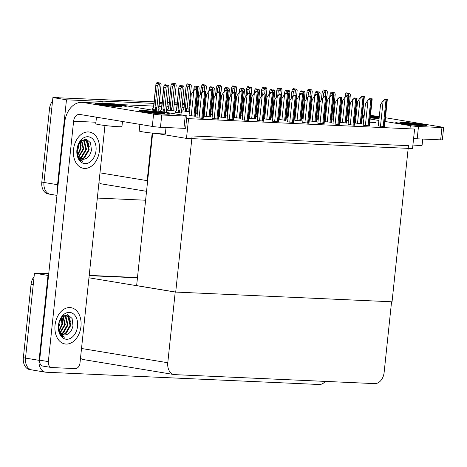 <?xml version="1.0" encoding="UTF-8"?>
<svg xmlns="http://www.w3.org/2000/svg" width="467" height="467" viewBox="0 0 467 467"><rect width="100%" height="100%" fill="white"/><g stroke="black" fill="none" stroke-linecap="round" stroke-linejoin="round"><path stroke-width="0.7" d="M375.515 122.587L369.846 122.231M363.606 121.204L361.902 120.918M355.661 119.891L354.92 119.768M348.68 118.735L348.324 118.676M340.729 117.421L339.988 117.299M333.747 116.271L333.035 116.155M325.803 114.958L325.114 114.847M152.166 133.101L147.169 180.647A11.611 8.167 99.4 0 0 147.251 184.599M50.956 194.348A11.611 8.167 -80.6 0 1 50.278 194.278A11.611 8.167 -80.6 0 1 43.98 182.457L52.905 97.556L154.081 101.841M159.317 102.337L162.102 102.466L159.317 102.337M167.367 102.699L169.171 102.781L167.367 102.699M174.436 103.02L177.221 103.143L174.436 103.02M182.486 103.376L184.29 103.458L182.486 103.376M189.555 103.697L190.279 103.727L189.555 103.697M197.605 104.059L198.329 104.088L197.605 104.059M204.674 104.375L205.398 104.41L204.674 104.375M212.724 104.736L213.442 104.771L212.724 104.736M219.794 105.057L220.512 105.087L219.794 105.057M227.838 105.419L228.561 105.449L227.838 105.419M234.907 105.735L235.631 105.764L234.907 105.735M242.957 106.097L243.681 106.126L242.957 106.097M250.026 106.412L250.75 106.447L250.026 106.412M258.076 106.774L258.8 106.809L258.076 106.774M265.145 107.095L265.869 107.124L265.145 107.095M273.195 107.457L273.913 107.486L273.195 107.457M280.264 107.772L280.982 107.807L280.264 107.772M288.308 108.134L289.032 108.163L288.308 108.134M295.377 108.449L296.101 108.484L295.377 108.449M303.427 108.811L304.151 108.846L303.427 108.811M310.497 109.132L311.22 109.161L310.497 109.132M318.547 109.494L319.27 109.523L318.547 109.494M325.616 109.809L326.34 109.844L325.616 109.809M333.671 110.107L334.39 110.206M340.706 110.486L341.453 110.521M57.663 188.861A11.611 8.167 -80.6 0 1 57.552 184.698L66.472 99.798L52.905 97.556M145.605 200.232L97.334 198.066M355.65 112.792L355.947 112.804L355.656 112.757M349.415 111.724L348.703 111.607M355.947 112.804L355.749 114.672M153.917 103.4L100.323 100.995L103.038 101.444L102.845 103.306M311.086 110.463L310.362 110.428M304.017 110.142L303.293 110.113M295.967 109.78L295.243 109.751M288.898 109.465L288.174 109.436M280.848 109.103L280.124 109.074M273.779 108.788L273.055 108.753M265.729 108.426L265.005 108.391M258.66 108.105L257.942 108.075M250.61 107.743L249.892 107.714M243.546 107.428L242.822 107.392M235.496 107.066L234.773 107.036M228.427 106.75L227.703 106.715M220.377 106.388L219.653 106.353M213.308 106.067L212.584 106.038M205.258 105.705L204.534 105.676M198.189 105.39L197.465 105.355M190.139 105.028L189.421 104.993M184.15 104.76L182.352 104.678M177.081 104.445L174.302 104.316M169.036 104.083L167.233 104.001M161.967 103.762L159.183 103.639M319.101 111.117L318.389 110.994M325.446 111.432L326.164 111.467M333.491 111.794L334.214 111.829M340.536 112.109L341.284 112.144M348.61 112.477L349.334 112.506M66.472 99.798L103.038 101.444M98.963 182.562A11.611 8.167 99.4 0 0 101.905 183.951L146.545 191.324M310.8 113.148L310.076 113.119M303.731 112.833L303.007 112.804M295.681 112.471L294.963 112.442M288.612 112.156L287.894 112.121M280.568 111.794L279.844 111.759M273.499 111.473L272.775 111.444M265.449 111.111L264.725 111.082M258.379 110.796L257.656 110.761M250.33 110.434L249.606 110.405M243.26 110.119L242.536 110.084M235.21 109.757L234.487 109.722M228.141 109.436L227.423 109.406M220.097 109.074L219.373 109.044M213.028 108.758L212.304 108.723M204.978 108.397L204.254 108.362M197.909 108.081L197.185 108.046M189.859 107.719L189.135 107.684M183.87 107.451L182.066 107.369M176.8 107.13L174.016 107.007M168.75 106.768L166.952 106.686M161.681 106.453L158.903 106.324M153.631 106.091L118.425 104.509M318.821 113.802L318.103 113.685M256.044 116.481L257.772 116.557M286.277 117.836L288.011 117.918M301.396 118.519L303.124 118.595M316.515 119.196L318.243 119.272M331.628 119.873L333.362 119.955M271.158 117.159L272.891 117.235M240.925 115.798L242.653 115.88M225.806 115.121L227.54 115.197M210.687 114.444L212.421 114.52M195.574 113.761L197.302 113.837M175.481 112.401L181.914 113.061M166.55 112.459L167.542 112.5L166.795 112.378M212.006 118.455L218.287 119.067M378.299 125.927L384.586 126.539M363.186 125.249L369.467 125.862M348.067 124.566L354.348 125.179M332.948 123.889L339.229 124.502M317.829 123.212L324.116 123.825M196.887 117.777L203.174 118.39M227.125 119.138L233.407 119.745M242.245 119.815L248.526 120.428M257.358 120.492L263.645 121.105M272.477 121.175L278.758 121.782M287.596 121.852L293.877 122.465M302.715 122.529L308.996 123.142M346.748 120.556L348.481 120.632M249.168 114.316L249.921 114.351M279.4 115.676L280.153 115.711M294.519 116.353L295.272 116.388M309.639 117.036L310.392 117.065M264.287 114.993L265.034 115.028M234.049 113.639L234.802 113.674M218.93 112.956L219.683 112.991M203.816 112.278L204.564 112.314M182.743 110.877L189.45 111.631M167.624 110.194L174.057 110.854M152.511 109.517L158.938 110.171M204.149 116.248L210.436 116.861M355.329 123.043L361.61 123.656M340.209 122.36L346.496 122.973M325.09 121.683L331.377 122.296M309.977 121.006L316.258 121.613M189.036 115.571L195.317 116.184M219.268 116.931L225.555 117.538M234.387 117.608L240.668 118.221M249.506 118.285L255.788 118.898M264.62 118.968L270.907 119.575M279.739 119.645L286.026 120.258M294.858 120.323L301.139 120.935M324.758 117.713L325.505 117.748M188.54 118.887L186.491 138.401L412.542 148.559L414.597 129.044L186.648 118.571M186.491 138.401L157.309 133.58M175.709 292.073L192.118 135.95L408.462 145.669L392.052 301.793L175.709 292.073L136.633 285.617L152.656 133.153M325.301 381.393A11.611 8.167 -80.6 0 1 319.165 384.499L46.064 372.228A11.611 8.167 -80.6 0 1 45.387 372.158A11.611 8.167 -80.6 0 1 39.088 360.337L48.013 275.437L34.447 273.195L48.755 273.58M89.179 275.653L137.45 277.824L89.179 275.653M48.013 275.437L48.556 275.46M175.218 292.05L167.787 362.736A11.611 8.167 99.4 0 0 174.086 374.557A11.611 8.167 99.4 0 0 174.763 374.633L374.732 383.617A11.611 8.167 99.4 0 0 384.131 372.456L391.562 301.775L175.218 292.05L88.952 277.801M32.497 369.987A11.611 8.167 -80.6 0 1 31.814 369.917A11.611 8.167 -80.6 0 1 25.522 358.096L34.447 273.195M80.499 358.201A11.611 8.167 99.4 0 0 83.447 359.584L174.086 374.557M56.974 195.387L50.278 194.278A11.611 8.167 -80.6 0 1 43.98 182.457L51.691 109.08L49.52 108.723A11.611 8.167 -80.6 0 1 52.549 100.965M50.278 194.278L48.107 193.922A11.611 8.167 -80.6 0 1 41.808 182.101L49.52 108.723M57.167 97.749A11.611 8.167 -80.6 0 1 58.918 97.568M159.346 102.08L162.131 102.203M167.396 102.442L169.2 102.518M174.465 102.758L177.25 102.88M182.515 103.119L184.313 103.201M189.584 103.435L190.308 103.47M197.634 103.797L198.352 103.832M204.698 104.118L205.422 104.147M212.748 104.48L213.472 104.509M219.817 104.795L220.541 104.83M227.867 105.157L228.591 105.192M234.936 105.472L235.66 105.507M242.986 105.834L243.71 105.869M250.055 106.155L250.779 106.184M258.105 106.517L258.823 106.546M265.174 106.832L265.892 106.867M273.218 107.194L273.942 107.229M280.288 107.509L281.011 107.544M288.337 107.871L289.061 107.906M295.407 108.192L296.131 108.221M303.457 108.554L304.18 108.583M310.526 108.869L311.25 108.904M318.576 109.231L319.294 109.266M325.645 109.552L326.363 109.582M45.387 372.158L31.814 369.917A11.611 8.167 -80.6 0 1 25.522 358.096L33.233 284.718L31.061 284.362A11.611 8.167 -80.6 0 1 34.085 276.604M31.814 369.917L29.643 369.56A11.611 8.167 -80.6 0 1 23.35 357.734L31.061 284.362M38.703 273.388A11.611 8.167 -80.6 0 1 40.46 273.207M89.203 275.396L137.479 277.561M321.67 99.418L322.195 91.987L323.287 89.973L324.372 90.154L323.73 91.036L324.816 91.217L325.458 90.329L326.766 90.522L327.39 91.83L326.853 96.943M324.979 114.794L325.003 117.725M323.45 89.991L324.594 90.16L323.45 89.979M326.766 90.522L325.458 90.329M325.131 96.646L325.645 91.754L326.544 90.51M323.287 89.973L324.372 90.154M322.364 92.81L323.613 93.015L323.123 97.673M325.061 114.783L327.39 91.83M324.985 90.983L324.594 90.16M325.645 91.754L323.613 93.015M324.326 91.135L324.431 90.154M324.431 91.153L324.536 90.16M345.189 97.107L345.364 94.1L346.257 92.857L347.401 93.038L346.707 93.925L347.792 94.106L348.429 93.219L349.736 93.406L348.429 93.219M347.296 94.025L347.401 93.038M346.257 92.857L347.343 93.038M347.512 93.044L346.426 92.863L347.565 93.05L347.407 94.042M347.962 93.867L347.565 93.05M348.493 95.846L348.621 94.638L346.59 95.898M345.341 95.694L346.549 95.893M348.621 94.638L349.514 93.394M348.201 120.62L348.067 117.649L347.973 120.609M348.067 117.649L350.367 94.719L347.95 117.678M349.736 93.406L350.367 94.719M306.556 98.741L307.082 91.304L308.167 89.29L309.253 89.471L308.617 90.359L309.697 90.54L310.339 89.652L311.647 89.839L312.277 91.153L311.74 96.26M309.86 114.117L309.884 117.042M308.331 89.314L309.475 89.483L308.337 89.302M311.647 89.839L310.339 89.652M310.012 95.969L310.526 91.077L311.425 89.833M308.167 89.29L309.253 89.471M307.251 92.127L308.494 92.332L308.004 96.996M309.977 114.076L312.277 91.153M309.872 90.306L309.475 89.483M310.106 117.054L309.948 114.1M310.526 91.077L308.494 92.332M309.207 90.458L309.312 89.477M309.317 90.475L309.417 89.477M291.437 98.064L291.963 90.627L293.048 88.613L294.134 88.794L293.498 89.682L294.584 89.857L295.22 88.975L296.527 89.162L297.158 90.475L296.621 95.583M294.741 113.434L294.765 116.365M293.218 88.637L294.362 88.806L293.218 88.619M296.527 89.162L295.22 88.975M294.899 95.291L295.413 90.394L296.306 89.15M293.048 88.613L294.134 88.794M292.132 91.45L293.381 91.655L292.891 96.319M294.829 113.423L297.158 90.475M294.753 89.623L294.362 88.806M295.413 90.394L293.381 91.655M294.087 89.781L294.192 88.794M294.198 89.798L294.303 88.8M276.318 97.381L276.843 89.95L277.929 87.936L279.015 88.111L278.379 88.999L279.464 89.179L280.101 88.292L281.414 88.485L282.039 89.792L281.502 94.906M279.628 112.757L279.645 115.688M278.099 87.954L279.243 88.123L278.099 87.942M281.414 88.485L280.101 88.292M279.78 94.608L280.293 89.717L281.187 88.473M277.929 87.936L279.015 88.111M277.013 90.767L278.262 90.977L277.772 95.636M279.71 112.745L282.039 89.792M279.634 88.946L279.243 88.123M280.293 89.717L278.262 90.977M278.974 89.098L279.073 88.117M279.079 89.115L279.184 88.123M330.076 96.424L330.245 93.423L331.138 92.18L332.282 92.361L331.588 93.242L332.673 93.423L333.31 92.536L334.623 92.729L333.31 92.536M332.177 93.342L332.282 92.361M331.138 92.18L332.224 92.361M332.393 92.367L331.307 92.186L332.451 92.367L332.288 93.359M332.843 93.19L332.451 92.367M333.374 95.163L333.502 93.96L331.471 95.221M330.222 95.017L331.436 95.215M333.502 93.96L334.395 92.717M333.082 119.943L332.948 116.966L332.854 119.931M332.948 116.966L335.248 94.036L332.837 117.001M334.623 92.729L335.248 94.036M314.956 95.747L315.126 92.74L316.025 91.497L317.163 91.684L316.468 92.565L317.554 92.746L318.196 91.859L319.504 92.046L318.196 91.859M317.064 92.664L317.163 91.684M316.025 91.497L317.111 91.678M317.274 91.684L316.188 91.509L317.332 91.69L317.169 92.682M317.723 92.513L317.332 91.69M318.255 94.486L318.383 93.283L316.352 94.538M315.102 94.334L316.317 94.532M318.383 93.283L319.282 92.04M317.963 119.26L317.834 116.289L317.735 119.248M317.834 116.289L320.128 93.359L317.718 116.324M319.504 92.046L320.128 93.359M299.837 95.07L300.007 92.063L300.906 90.82L302.05 91.001L301.349 91.888L302.435 92.063L303.077 91.182L304.385 91.369L303.077 91.182M301.945 91.987L302.05 91.001M300.906 90.82L301.991 91.001M302.155 91.007L301.069 90.826L302.213 91.012L302.05 92.005M302.604 91.83L302.213 91.012M303.141 93.809L303.264 92.6L301.233 93.861M299.989 93.657L301.197 93.855M303.264 92.6L304.163 91.357M303.025 116.849L302.598 115.641L302.622 118.571M302.715 115.612L305.009 92.682L302.598 115.641M304.385 91.369L305.009 92.682M284.718 94.387L284.893 91.386L285.786 90.143L286.931 90.324L286.236 91.205L287.322 91.386L287.958 90.499L289.266 90.691L287.958 90.499M286.826 91.304L286.931 90.324M285.786 90.143L286.872 90.318M287.042 90.329L285.956 90.149L287.094 90.329L286.936 91.322M287.491 91.153L287.094 90.329M288.022 93.126L288.151 91.923L286.113 93.184M284.87 92.974L286.078 93.178M288.151 91.923L289.044 90.68M287.725 117.9L287.596 114.929L287.503 117.894M287.596 114.929L289.896 91.999L287.479 114.964M289.266 90.691L289.896 91.999M355.323 123.072L357.57 101.701L359.876 98.169L362.369 96.535L364.336 96.622L361.598 123.778M359.876 98.169L361.814 96.441L364.336 96.622M361.814 96.441L362.369 96.535M378.299 125.962L380.547 104.585L382.847 101.059L385.339 99.418L387.312 99.506L384.569 126.668M382.847 101.059L384.79 99.331L387.312 99.506M384.79 99.331L385.339 99.418M165.236 114.146A15.481 0.922 -174 0 1 148.85 112.635A15.481 0.922 -174 0 1 139.008 110.79A15.481 0.922 -174 0 1 143.527 110.556A15.481 0.922 -174 0 1 160.759 112.179A15.481 0.922 -174 0 1 169.743 114.018A15.481 0.922 -174 0 1 165.236 114.146A15.481 0.922 -174 0 1 148.424 112.582A15.481 0.922 -174 0 1 138.985 110.732A15.481 0.922 -174 0 1 143.527 110.556A15.481 0.922 -174 0 1 160.339 112.121A15.481 0.922 -174 0 1 169.772 113.971A15.481 0.922 -174 0 1 165.236 114.146M121.817 106.972A15.481 0.922 -174 0 1 105.431 105.466A15.481 0.922 -174 0 1 95.589 103.616A15.481 0.922 -174 0 1 100.107 103.388A15.481 0.922 -174 0 1 117.334 105.005A15.481 0.922 -174 0 1 126.323 106.85A15.481 0.922 -174 0 1 121.817 106.972A15.481 0.922 -174 0 1 105.005 105.408A15.481 0.922 -174 0 1 95.566 103.563A15.481 0.922 -174 0 1 100.107 103.388A15.481 0.922 -174 0 1 116.913 104.947A15.481 0.922 -174 0 1 126.353 106.797A15.481 0.922 -174 0 1 121.817 106.972M80.966 326.404A18.382 12.93 99.4 0 0 70.996 307.683A18.382 12.93 99.4 0 0 55.042 325.236A18.382 12.93 99.4 0 0 65.006 343.957A18.382 12.93 99.4 0 0 80.966 326.404A18.382 12.93 -80.6 0 1 65.006 343.957A18.382 12.93 -80.6 0 1 55.042 325.236A18.382 12.93 -80.6 0 1 70.996 307.683A18.382 12.93 -80.6 0 1 80.966 326.404M99.424 150.765A18.382 12.93 99.4 0 0 89.46 132.044A18.382 12.93 99.4 0 0 73.5 149.598A18.382 12.93 99.4 0 0 83.465 168.318A18.382 12.93 99.4 0 0 99.424 150.765A18.382 12.93 -80.6 0 1 83.465 168.318A18.382 12.93 -80.6 0 1 73.5 149.598A18.382 12.93 -80.6 0 1 89.46 132.044A18.382 12.93 -80.6 0 1 99.424 150.765M104.958 125.495L79.991 363.028A5.802 4.08 99.4 0 1 75.298 368.603L51.825 367.552A5.802 4.08 99.4 0 1 51.487 367.511L42.801 366.081A5.802 4.08 -80.6 0 1 39.654 360.168L64.598 122.874A23.216 16.444 -87.4 0 1 81.923 102.366A23.216 16.444 -87.4 0 1 83.301 102.512L153.59 114.123A5.802 0.344 6 0 0 161.751 114.981L160.461 127.275A5.802 0.344 -174 0 1 152.295 126.417L79.839 114.45A7.741 5.481 92.6 0 0 79.378 114.397A7.741 5.481 92.6 0 0 73.605 121.233L48.34 361.604A5.802 4.08 99.4 0 0 51.487 367.511M185.218 116.032A5.802 0.344 6 0 0 186.923 115.968L185.627 128.262A5.802 0.344 -174 0 1 183.928 128.326L185.218 116.032L161.751 114.981M186.923 115.968A5.802 0.344 6 0 0 185.241 115.547L114.958 103.937L83.301 102.512M183.928 128.326L160.461 127.275M81.923 102.366L113.574 103.791A23.216 16.444 92.6 0 1 114.958 103.937M421.964 125.681A15.481 0.922 -174 0 1 405.578 124.169A15.481 0.922 -174 0 1 395.736 122.325A15.481 0.922 -174 0 1 400.254 122.091A15.481 0.922 -174 0 1 417.486 123.708A15.481 0.922 -174 0 1 426.47 125.553A15.481 0.922 -174 0 1 421.964 125.681A15.481 0.922 -174 0 1 405.152 124.117A15.481 0.922 -174 0 1 395.718 122.266A15.481 0.922 -174 0 1 400.254 122.091A15.481 0.922 -174 0 1 417.066 123.656A15.481 0.922 -174 0 1 426.505 125.506A15.481 0.922 -174 0 1 421.964 125.681M378.544 118.507A15.481 0.922 -174 0 1 370.302 117.9A15.481 0.922 -174 0 0 378.544 118.507A15.481 0.922 -174 0 0 379.081 118.53A15.481 0.922 -174 0 1 378.544 118.507M364.026 117.229A15.481 0.922 -174 0 1 362.31 117.019A15.481 0.922 -174 0 0 364.026 117.229M356.058 116.102A15.481 0.922 -174 0 1 355.317 115.968A15.481 0.922 -174 0 0 356.058 116.102M355.434 114.87A15.481 0.922 -174 0 1 356.187 114.894A15.481 0.922 -174 0 0 355.434 114.87M362.491 115.296A15.481 0.922 -174 0 1 364.213 115.448A15.481 0.922 -174 0 0 362.491 115.296M370.494 116.096A15.481 0.922 -174 0 1 379.21 117.305A15.481 0.922 -174 0 0 370.494 116.096M340.326 114.094L341.068 114.217M348.3 115.413L349.018 115.53M355.253 116.563L355.994 116.686M362.234 117.713L363.945 117.999M370.185 119.027L378.877 120.463M385.117 121.496L410.318 125.658A5.802 0.344 6 0 0 418.479 126.516L417.189 138.81A5.802 0.344 -174 0 1 413.599 138.53M441.945 127.567A5.802 0.344 6 0 0 443.65 127.503L442.36 139.796A5.802 0.344 -174 0 1 440.655 139.861L441.945 127.567L418.479 126.516M443.65 127.503A5.802 0.344 6 0 0 441.969 127.082L385.508 117.754M370.57 115.337A23.216 16.444 92.6 0 1 371.685 115.472L379.268 116.721M440.655 139.861L417.189 138.81M333.917 114.654A23.216 16.444 -87.4 0 0 333.158 114.964M340.209 122.395L342.457 101.018L344.757 97.492L347.25 95.852L349.223 95.945L346.479 123.101M344.757 97.492L346.695 95.764L349.223 95.945M346.695 95.764L347.25 95.852M325.09 121.718L327.338 100.341L329.638 96.815L332.13 95.175L334.103 95.262L331.366 122.424M329.638 96.815L331.582 95.081L334.103 95.262M331.582 95.081L332.13 95.175M309.971 121.035L312.219 99.664L314.524 96.132L317.011 94.497L318.984 94.585L316.247 121.741M314.524 96.132L316.463 94.404L318.984 94.585M316.463 94.404L317.011 94.497M363.18 125.279L365.428 103.907L367.733 100.376L370.22 98.741L372.193 98.829L369.455 125.985M367.733 100.376L369.671 98.648L372.193 98.829M369.671 98.648L370.22 98.741M348.061 124.601L350.308 103.225L352.614 99.699L355.101 98.058L357.074 98.152L354.336 125.308M352.614 99.699L354.552 97.971L357.074 98.152M354.552 97.971L355.101 98.058M332.948 123.924L335.189 102.547L337.495 99.022L339.988 97.381L341.955 97.469L339.217 124.631M337.495 99.022L339.433 97.288L341.955 97.469M339.433 97.288L339.988 97.381M317.829 123.241L320.076 101.87L322.376 98.339L324.869 96.704L326.842 96.792L324.098 123.948M322.376 98.339L324.32 96.611L326.842 96.792M324.32 96.611L324.869 96.704M122.477 121.49L121.945 126.528A13.158 0.782 -174 0 1 118.087 126.68A13.158 0.782 -174 0 1 103.797 125.349A13.158 0.782 -174 0 1 95.776 123.778L96.471 117.194M106.639 105.308A10.642 0.63 -174 0 1 113.259 105.962L100.913 103.925L117.392 105.349A10.642 0.63 -174 0 1 121.543 106.289A10.642 0.63 -174 0 1 118.425 106.412A10.642 0.63 -174 0 1 106.867 105.338A10.642 0.63 -174 0 1 100.376 104.065A10.642 0.63 -174 0 1 100.913 103.925M120.871 106.441L117.392 105.349M117.573 106.371L103.703 103.896M120.288 106.458L112.121 104.62M166.013 127.52L165.365 133.702A13.158 0.782 -174 0 1 161.506 133.854A13.158 0.782 -174 0 1 147.222 132.523A13.158 0.782 -174 0 1 139.195 130.953L139.89 124.368M150.059 112.483A10.642 0.63 -174 0 1 156.678 113.137L144.332 111.099L160.811 112.518A10.642 0.63 -174 0 1 164.962 113.463A10.642 0.63 -174 0 1 161.845 113.586A10.642 0.63 -174 0 1 150.286 112.512A10.642 0.63 -174 0 1 143.795 111.239A10.642 0.63 -174 0 1 144.332 111.099M164.291 113.615L160.811 112.518M160.998 113.539L147.128 111.064M163.707 113.627L155.54 111.794M370.465 116.353L374.12 116.878A10.642 0.63 -174 0 1 378.27 117.824A10.642 0.63 -174 0 1 375.153 117.947A10.642 0.63 -174 0 1 370.337 117.608M364.056 116.931A10.642 0.63 -174 0 1 362.345 116.703M363.367 116.843A10.642 0.63 -174 0 1 364.062 116.896M364.108 116.464L362.398 116.19M362.462 115.559L364.19 115.699M377.599 117.976L374.12 116.878M374.306 117.9L370.389 117.071M364.155 115.991L362.445 115.728M377.015 117.988L370.454 116.458M422.746 139.055L422.092 145.237A13.158 0.782 -174 0 1 418.234 145.389A13.158 0.782 -174 0 1 412.916 145.021M406.792 124.012A10.642 0.63 -174 0 1 413.406 124.671L401.065 122.634L417.539 124.053A10.642 0.63 -174 0 1 421.695 124.998A10.642 0.63 -174 0 1 418.572 125.121A10.642 0.63 -174 0 1 407.014 124.041A10.642 0.63 -174 0 1 400.528 122.774A10.642 0.63 -174 0 1 401.065 122.634M421.018 125.144L417.539 124.053M417.726 125.074L403.856 122.599M420.434 125.162L412.273 123.329M76.915 149.749A13.543 9.527 -80.6 0 1 77.481 146.72A13.543 9.527 -80.6 0 1 88.952 136.872A13.543 9.527 -80.6 0 1 96.015 150.607A13.543 9.527 -80.6 0 1 85.338 163.631A13.543 9.527 -80.6 0 1 76.845 150.567A13.543 9.527 -80.6 0 1 76.915 149.749M77.399 147.017L81.007 140.83L86.296 139.137L90.569 142.855L91.433 150.129C90.119 156.089 87.218 159.159 82.741 159.335L82.157 159.276A9.673 6.807 99.4 0 0 82.741 159.335M80.873 158.868L83.797 157.793L88.537 149.703L86.453 141.308L84.27 140.03M81.188 159.002L84.474 157.904L89.215 149.814L87.131 141.419L84.609 140.071L81.964 140.094M84.609 140.071L80.762 141.186L80.05 141.81M79.659 158.068L81.083 157.344L85.823 149.253L83.739 140.859L82.857 140.147M79.956 158.307L81.766 157.455L86.5 149.364L84.416 140.97L83.214 140.071M78.52 156.795L83.108 148.804L81.363 140.777M78.795 157.169L83.786 148.92L81.743 140.567M77.516 154.81L80.394 148.36L79.758 142.172M77.75 155.394L81.071 148.471L80.161 141.699M76.851 150.964L77.826 145.698M76.938 152.341L78.357 148.021L78.398 144.367M76.862 150.263A9.673 6.807 99.4 0 0 82.174 159.276M76.862 150.281L78.403 157.303L82.945 161.518C80.698 160.946 79.005 159.346 77.855 156.714L76.839 150.695M88.456 143.357L85.899 139.073M78.462 144.933L78.421 144.315M81.17 145.383L80.452 141.437M89.314 146.726L86.237 139.125M58.451 325.388A13.543 9.527 -80.6 0 1 59.017 322.358A13.543 9.527 -80.6 0 1 70.494 312.511A13.543 9.527 -80.6 0 1 77.551 326.246A13.543 9.527 -80.6 0 1 66.88 339.27A13.543 9.527 -80.6 0 1 58.381 326.205A13.543 9.527 -80.6 0 1 58.451 325.388M58.941 322.656L62.543 316.468L67.838 314.776L72.111 318.494L72.975 325.768C71.655 331.728 68.76 334.798 64.277 334.973L63.693 334.915M62.415 334.506L65.339 333.432L70.073 325.341L67.989 316.947L65.806 315.669M62.73 334.641L66.016 333.543L70.756 325.452L68.672 317.058L66.151 315.71L63.506 315.733M66.151 315.71L62.298 316.824L61.586 317.449M61.195 333.707L62.625 332.983L67.365 324.892L65.275 316.498L64.393 315.785M61.492 333.946L63.302 333.094L68.042 325.003L65.958 316.608L64.755 315.71M60.062 332.434L64.65 324.442L62.899 316.416M60.336 332.808L65.327 324.559L63.284 316.206M59.052 330.449L61.936 323.999L61.294 317.811M59.286 331.033L62.613 324.11L61.702 317.338M58.393 326.602L59.367 321.337M58.48 327.98L59.899 323.66L59.934 320.006M58.381 326.334L59.397 332.352C60.541 334.985 62.239 336.584 64.481 337.156L59.939 332.942L58.404 325.919A9.673 6.807 99.4 0 0 63.71 334.915A9.673 6.807 99.4 0 0 64.277 334.973M69.992 318.996L67.441 314.711M59.998 320.572L59.963 319.953M62.712 321.022L61.988 317.075M70.856 322.364L67.779 314.764M294.852 120.358L297.1 98.981L299.405 95.455L301.892 93.814L303.865 93.908L301.127 121.064M299.405 95.455L301.343 93.727L303.865 93.908M301.343 93.727L301.892 93.814M279.739 119.68L281.98 98.303L284.286 94.778L286.779 93.137L288.752 93.225L286.008 120.387M284.286 94.778L286.224 93.044L288.752 93.225M286.224 93.044L286.779 93.137M264.62 118.997L266.867 97.621L269.167 94.095L271.66 92.46L273.633 92.548L270.895 119.704M269.167 94.095L271.111 92.367L273.633 92.548M271.111 92.367L271.66 92.46M261.199 96.704L261.724 89.267L262.816 87.253L263.902 87.434L263.26 88.321L264.345 88.502L264.987 87.615L266.295 87.802L266.92 89.115L266.383 94.223M264.509 112.08L264.532 115.005M262.979 87.276L264.124 87.446L262.979 87.265M266.295 87.802L264.987 87.615M264.661 93.931L265.174 89.039L266.073 87.796M262.816 87.253L263.902 87.434M261.894 90.09L263.143 90.294L262.652 94.959M264.591 112.062L266.92 89.115M264.515 88.263L264.124 87.446M265.174 89.039L263.143 90.294M263.855 88.421L263.954 87.44M263.96 88.438L264.065 87.44M246.086 96.027L246.605 88.59L247.697 86.576L248.783 86.757L248.14 87.644L249.226 87.819L249.868 86.932L251.176 87.125L251.806 88.438L251.269 93.546M249.39 111.397L249.413 114.327M247.86 86.599L249.004 86.763L247.86 86.582M251.176 87.125L249.868 86.932M249.541 93.254L250.055 88.356L250.954 87.113M247.697 86.576L248.783 86.757M246.78 89.413L248.024 89.617L247.533 94.281M249.635 114.339L249.506 111.362L251.806 88.438M249.396 87.586L249.004 86.763M250.055 88.356L248.024 89.617M248.736 87.738L248.841 86.757M248.847 87.761L248.946 86.763M230.967 95.344L231.492 87.913L232.578 85.899L233.663 86.074L233.027 86.961L234.113 87.142L234.749 86.255L236.057 86.448L236.687 87.755L236.15 92.869M234.271 110.72L234.294 113.65M232.741 85.916L233.885 86.086L232.747 85.905M236.057 86.448L234.749 86.255M234.428 92.571L234.942 87.679L235.835 86.436M232.578 85.899L233.663 86.074M231.661 88.73L232.91 88.94L232.42 93.598M234.358 110.708L236.687 87.755M234.282 86.909L233.885 86.086M234.942 87.679L232.91 88.94M233.617 87.06L233.722 86.08M233.728 87.078L233.833 86.086M302.709 122.564L304.957 101.187L307.263 97.661L309.749 96.021L311.722 96.114L308.985 123.27M307.263 97.661L309.201 95.933L311.722 96.114M309.201 95.933L309.749 96.021M287.59 121.887L289.838 100.51L292.144 96.984L294.63 95.344L296.603 95.431L293.866 122.593M292.144 96.984L294.082 95.25L296.603 95.431M294.082 95.25L294.63 95.344M272.471 121.204L274.719 99.827L277.024 96.301L279.517 94.667L281.484 94.754L278.746 121.91M277.024 96.301L278.962 94.573L281.484 94.754M278.962 94.573L279.517 94.667M269.605 93.709L269.774 90.703L270.667 89.46L271.812 89.646L271.117 90.528L272.203 90.709L272.839 89.822L274.152 90.008L272.839 89.822M271.706 90.627L271.812 89.646M270.667 89.46L271.753 89.641M271.922 89.646L270.837 89.471L271.981 89.652L271.817 90.645M272.372 90.47L271.981 89.652M272.903 92.448L273.032 91.246L271 92.501M269.751 92.297L270.965 92.495M273.032 91.246L273.925 90.003M272.611 117.223L272.477 114.252L272.384 117.211M272.477 114.252L274.777 91.322L272.366 114.287M274.152 90.008L274.777 91.322M254.486 93.032L254.655 90.026L255.554 88.783L256.692 88.963L255.998 89.851L257.083 90.026L257.726 89.139L259.033 89.331L257.726 89.139M256.593 89.944L256.692 88.963M255.554 88.783L256.64 88.963M256.803 88.969L255.718 88.788L256.862 88.969L256.698 89.968M257.253 89.792L256.862 88.969M257.784 91.771L257.912 90.563L255.881 91.824M254.632 91.62L255.846 91.818M257.912 90.563L258.806 89.32M257.358 113.569L257.264 116.534M257.492 116.546L257.364 113.569L259.658 90.645L257.247 113.604M259.033 89.331L259.658 90.645M239.367 92.349L239.536 89.349L240.435 88.105L241.579 88.286L240.879 89.168L241.964 89.349L242.607 88.461L243.914 88.654L242.607 88.461M241.474 89.267L241.579 88.286M240.435 88.105L241.521 88.281M241.684 88.292L240.598 88.111L241.743 88.292L241.579 89.285M242.134 89.115L241.743 88.292M242.671 91.088L242.793 89.886L240.762 91.147M239.518 90.937L240.727 91.141M242.793 89.886L243.692 88.642M242.554 114.135L242.128 112.926L242.151 115.857M242.245 112.891L244.539 89.962L242.128 112.926M243.914 88.654L244.539 89.962M249.501 118.32L251.748 96.943L254.054 93.418L256.541 91.777L258.514 91.865L255.776 119.027M254.054 93.418L255.992 91.69L258.514 91.865M255.992 91.69L256.541 91.777M234.381 117.643L236.629 96.266L238.935 92.735L241.421 91.1L243.395 91.188L240.657 118.349M238.935 92.735L240.873 91.007L243.395 91.188M240.873 91.007L241.421 91.1M219.268 116.96L221.51 95.583L223.816 92.057L226.308 90.423L228.281 90.51L225.538 117.666M223.816 92.057L225.754 90.329L228.281 90.51M225.754 90.329L226.308 90.423M204.149 116.283L206.396 94.906L208.696 91.38L211.189 89.74L213.162 89.827L210.419 116.989M208.696 91.38L210.64 89.652L213.162 89.827M210.64 89.652L211.189 89.74M189.03 115.6L191.277 94.229L193.583 90.697L196.07 89.063L198.043 89.15L195.305 116.306M193.583 90.697L195.521 88.969L198.043 89.15M195.521 88.969L196.07 89.063M215.847 94.667L216.373 87.23L217.459 85.216L218.544 85.397L217.908 86.284L218.994 86.465L219.63 85.578L220.944 85.765L221.568 87.078L221.031 92.186M219.157 110.043L219.175 112.967M217.628 85.239L218.772 85.408L217.628 85.227M220.944 85.765L219.63 85.578M219.309 91.894L219.823 86.996L220.716 85.753M217.459 85.216L218.544 85.397M216.542 88.053L217.791 88.257L217.301 92.921M219.239 110.025L221.568 87.078M219.163 86.226L218.772 85.408M219.823 86.996L217.791 88.257M218.503 86.383L218.603 85.397M218.609 86.401L218.714 85.403M200.728 93.99L201.254 86.553L202.345 84.539L203.431 84.72L202.789 85.607L203.875 85.782L204.517 84.895L205.824 85.087L206.449 86.401L205.912 91.509M204.038 109.36L204.056 112.29M202.509 84.556L203.653 84.725L202.509 84.545M205.824 85.087L204.517 84.895M204.19 91.217L204.704 86.319L205.603 85.076M202.345 84.539L203.431 84.72M201.423 87.376L202.672 87.58L202.182 92.238M204.12 109.348L206.449 86.401M204.044 85.549L203.653 84.725M204.704 86.319L202.672 87.58M203.384 85.7L203.484 84.72M203.489 85.718L203.594 84.725M182.737 110.924L184.051 108.192L186.135 85.875L187.226 83.862L188.312 84.037L187.67 84.924L188.756 85.105L189.398 84.218L190.705 84.404L191.336 85.718L188.919 108.683L188.942 111.613M187.39 83.879L188.534 84.048L187.39 83.867M186.31 86.693L187.553 86.903L185.294 108.397L185.673 109.26L186.777 109.266L187.174 108.601L189.584 85.642L190.483 84.399L189.398 84.218M182.825 110.107L184.051 108.192M187.226 83.862L188.312 84.037M188.919 108.683L191.336 85.718M188.925 84.871L188.534 84.048M185.294 108.397L187.174 108.601M189.584 85.642L187.553 86.903M183.8 108.093L186.135 85.875M188.265 85.023L188.37 84.042M188.37 85.041L188.475 84.048M167.618 110.247L168.931 107.515L171.021 85.192L172.107 83.179L173.193 83.36L172.556 84.247L173.642 84.428L174.279 83.54L175.586 83.727L176.217 85.041L173.8 108.005L173.823 110.93M172.27 83.202L173.415 83.371L172.276 83.19M171.191 86.016L172.44 86.22L170.175 107.719L170.554 108.583L171.658 108.583L172.054 107.924L174.471 84.959L175.364 83.716L174.279 83.54M167.706 109.43L168.931 107.515M172.107 83.179L173.193 83.36M173.8 108.005L176.217 85.041M173.812 84.188L173.415 83.371M170.175 107.719L172.054 107.924M174.471 84.959L172.44 86.22M173.146 84.346L173.251 83.36M173.257 84.364L173.362 83.365M152.505 109.57L153.812 106.832L155.902 84.515L156.988 82.501L158.074 82.682L157.437 83.57L158.523 83.745L159.159 82.857L160.473 83.05L161.097 84.364L158.704 110.253M157.157 82.519L158.301 82.688L157.157 82.507M156.071 85.338L157.321 85.543L155.062 107.042L155.441 107.906L156.538 107.906L156.935 107.247L159.352 84.282L160.245 83.038L159.159 82.857M152.586 108.753L153.812 106.832M156.988 82.501L158.074 82.682M158.687 107.322L161.097 84.364M158.692 83.511L158.301 82.688M155.062 107.042L156.935 107.247M159.352 84.282L157.321 85.543M158.027 83.663L158.132 82.682M158.138 83.681L158.243 82.688M257.358 120.527L259.605 99.15L261.905 95.624L264.398 93.984L266.371 94.071L263.627 121.233M261.905 95.624L263.849 93.896L266.371 94.071M263.849 93.896L264.398 93.984M242.239 119.85L244.486 98.473L246.792 94.941L249.279 93.307L251.252 93.394L248.514 120.556M246.792 94.941L248.73 93.213L251.252 93.394M248.73 93.213L249.279 93.307M227.12 119.167L229.367 97.79L231.673 94.264L234.16 92.629L236.133 92.717L233.395 119.873M231.673 94.264L233.611 92.536L236.133 92.717M233.611 92.536L234.16 92.629M212 118.49L214.248 97.113L216.554 93.587L219.046 91.946L221.014 92.034L218.276 119.196M216.554 93.587L218.492 91.859L221.014 92.034M218.492 91.859L219.046 91.946M196.887 117.807L199.135 96.435L201.435 92.904L203.927 91.269L205.9 91.357L203.157 118.513M201.435 92.904L203.378 91.176L205.9 91.357M203.378 91.176L203.927 91.269M224.248 91.672L224.423 88.666L225.316 87.422L226.46 87.609L225.765 88.491L226.851 88.672L227.487 87.784L228.795 87.971L227.487 87.784M226.355 88.59L226.46 87.609M225.316 87.422L226.402 87.603M226.571 87.609L225.485 87.434L226.623 87.615L226.466 88.607M227.02 88.432L226.623 87.615M227.552 90.411L227.68 89.209L225.643 90.464M224.399 90.259L225.608 90.458M227.68 89.209L228.573 87.965M227.125 112.208L227.032 115.174M227.254 115.186L227.125 112.214L229.425 89.285L227.009 112.249M228.795 87.971L229.425 89.285M209.134 90.995L209.304 87.989L210.197 86.745L211.341 86.926L210.646 87.814L211.732 87.989L212.368 87.101L213.682 87.294L212.368 87.101M211.236 87.907L211.341 86.926M210.197 86.745L211.282 86.926M211.452 86.932L210.366 86.751L211.51 86.932L211.347 87.924M211.901 87.755L211.51 86.932M212.432 89.728L212.561 88.526L210.529 89.787M209.28 89.582L210.494 89.781M212.561 88.526L213.454 87.282M212.141 114.508L212.006 111.531L211.913 114.497M212.006 111.537L214.306 88.607L211.89 111.566M213.682 87.294L214.306 88.607M194.015 90.312L194.184 87.311L195.083 86.068L196.222 86.249L195.527 87.131L196.613 87.311L197.249 86.424L198.563 86.617L197.249 86.424M196.122 87.23L196.222 86.249M195.083 86.068L196.169 86.243M196.333 86.255L195.247 86.074L196.391 86.255L196.228 87.247M196.782 87.078L196.391 86.255M197.313 89.051L197.442 87.849L195.41 89.109M194.161 88.899L195.375 89.104M197.442 87.849L198.335 86.605M197.021 113.825L196.893 110.854L196.794 113.82M196.887 110.854L199.187 87.924L196.776 110.889M198.563 86.617L199.187 87.924M175.475 112.454L176.783 109.722L178.873 87.399L179.964 85.385L181.108 85.566L180.408 86.453L181.494 86.634L182.136 85.747L183.443 85.934L182.136 85.747M181.003 86.553L181.108 85.566M179.964 85.385L181.05 85.566M181.214 85.572L180.128 85.397L181.272 85.578L181.108 86.57M181.663 86.395L181.272 85.578M175.563 111.636L176.783 109.722M179.275 113.032L179.515 110.79L178.412 110.79L178.19 112.903M179.515 110.79L179.912 110.13L178.032 109.926L178.412 110.79M179.912 110.13L182.323 87.166L180.291 88.426L178.032 109.926M179.048 88.222L180.291 88.426M182.323 87.166L183.222 85.922M182.083 111.42L181.657 110.212L181.681 113.137M181.774 110.177L184.068 87.247L181.657 110.212M183.443 85.934L184.068 87.247M160.391 111.444L161.67 109.039L163.952 85.951L164.845 84.708L165.989 84.889L165.295 85.776L166.38 85.951L167.017 85.064L168.324 85.257L167.017 85.064M165.884 85.87L165.989 84.889M164.845 84.708L165.931 84.889M166.1 84.895L165.014 84.714L166.153 84.895L165.995 85.887M166.55 85.718L166.153 84.895M160.444 110.959L161.67 109.039M161.424 108.945L163.759 86.722M164.191 112.068L164.396 110.113L163.292 110.113L163.106 111.887M164.396 110.113L164.793 109.453L162.913 109.249L163.292 110.113M164.793 109.453L167.204 86.488L165.172 87.749L162.913 109.249M163.929 87.545L165.172 87.749M167.204 86.488L168.102 85.245M166.783 112.471L166.655 109.494L166.561 112.459M166.655 109.5L168.955 86.57L166.538 109.529M168.324 85.257L168.955 86.57M147.169 180.647L99.985 172.848M57.552 184.698L41.808 182.101M39.088 360.337L23.35 357.734M167.787 362.736L81.521 348.487M361.038 123.755L363.886 96.616M360.215 123.72L363.069 96.581M357.494 123.434L360.145 98.216M384.008 126.639L386.863 99.5M383.191 126.604L386.046 99.465M380.471 126.318L383.121 101.1M95.939 122.237L73.605 121.233M152.295 126.417L153.59 114.123M39.654 360.168L48.34 361.604M371.685 115.472L370.564 115.419M364.248 115.133L362.515 115.057M356.198 114.771L355.445 114.742M349.129 114.456L348.405 114.421M341.079 114.094L340.326 114.059M409.985 128.834L410.318 125.658M345.919 123.078L348.773 95.939M345.101 123.037L347.95 95.898M342.381 122.751L345.031 97.539M330.799 122.395L333.654 95.256M329.982 122.36L332.837 95.221M327.262 122.074L329.912 96.856M315.68 121.718L318.535 94.579M314.863 121.683L317.718 94.544M312.143 121.397L314.793 96.179M368.889 125.962L371.744 98.823M368.072 125.927L370.926 98.788M365.352 125.641L368.002 100.423M353.776 125.284L356.625 98.146M352.953 125.244L355.807 98.105M350.232 124.958L352.883 99.745M338.657 124.601L341.505 97.463M337.839 124.566L340.688 97.428M335.113 124.28L337.764 99.062M323.538 123.924L326.392 96.786M322.72 123.889L325.569 96.751M320 123.603L322.65 98.385M300.567 121.041L303.416 93.902M299.744 121L302.598 93.861M297.024 120.714L299.674 95.501M285.448 120.358L288.302 93.219M284.631 120.323L287.479 93.184M281.91 120.037L284.561 94.819M270.329 119.68L273.183 92.542M269.512 119.645L272.366 92.507M266.791 119.359L269.441 94.141M308.418 123.247L311.273 96.109M307.601 123.206L310.456 96.068M304.881 122.92L307.531 97.708M293.305 122.564L296.154 95.426M292.482 122.529L295.337 95.391M289.762 122.243L292.412 97.025M278.186 121.887L281.035 94.748M277.369 121.852L280.218 94.713M274.643 121.566L277.293 96.348M255.21 119.003L258.064 91.865M254.392 118.962L257.247 91.824M251.672 118.676L254.322 93.458M240.096 118.32L242.945 91.182M239.273 118.285L242.128 91.147M236.553 117.999L239.203 92.781M224.977 117.643L227.826 90.505M224.16 117.608L227.009 90.47M221.434 117.322L224.09 92.104M209.858 116.96L212.713 89.827M209.041 116.925L211.89 89.787M206.321 116.639L208.971 91.421M194.739 116.283L197.594 89.144M193.922 116.248L196.776 89.109M191.201 115.962L193.852 90.744M186.537 111.502L186.777 109.266M185.673 109.26L185.452 111.374M171.424 110.825L171.658 108.583M170.554 108.583L170.332 110.697M156.305 110.142L156.538 107.906M155.441 107.906L155.219 110.019M263.067 121.21L265.921 94.071M262.25 121.169L265.098 94.03M259.529 120.883L262.18 95.665M247.948 120.527L250.802 93.388M247.131 120.492L249.985 93.353M244.41 120.206L247.061 94.988M232.835 119.85L235.683 92.711M232.011 119.815L234.866 92.676M229.291 119.529L231.941 94.311M217.715 119.167L220.564 92.034M216.898 119.132L219.747 91.993M214.172 118.846L216.822 93.628M202.596 118.49L205.451 91.351M201.779 118.455L204.628 91.316M199.059 118.169L201.709 92.951M333.677 110.066L334.39 110.189M325.406 116.009L325.225 117.731M325.096 114.759L325.406 116.003M321.366 99.891L322.195 91.987M344.909 97.358L345.171 94.871M306.247 99.208L307.082 91.304M294.858 113.399L294.992 116.376M291.128 98.531L291.963 90.627M279.739 112.722L279.873 115.693M276.015 97.854L276.843 89.95M329.79 96.681L330.052 94.194M314.67 95.998L314.933 93.511M299.557 95.321L299.814 92.834M303.025 116.855L302.844 118.583M284.438 94.643L284.701 92.157M364.254 115.051L362.526 114.975M356.204 114.689L355.457 114.66M349.135 114.374L348.417 114.339M341.091 114.012L340.338 113.977M264.935 113.294L264.754 115.016M264.626 112.045L264.935 113.288M260.895 97.171L261.724 89.267M245.776 96.494L246.605 88.59M234.387 110.685L234.522 113.656M230.657 95.817L231.492 87.913M269.319 93.96L269.582 91.474M254.2 93.283L254.462 90.796M239.086 92.606L239.343 90.119M242.554 114.141L242.373 115.863M219.268 110.008L219.402 112.979M215.544 95.134L216.373 87.23M204.155 109.325L204.283 112.302M200.425 94.457L201.254 86.553M189.036 108.648L189.164 111.619M173.917 107.97L174.045 110.942M168.68 107.422L171.021 85.192M159.113 108.537L158.932 110.265M158.798 107.287L159.113 108.531M153.567 106.739L155.902 84.515M223.967 91.923L224.23 89.436M208.848 91.246L209.111 88.759M193.729 90.563L193.992 88.082M176.538 109.628L178.873 87.399M182.083 111.426L181.902 113.148"/></g></svg>
